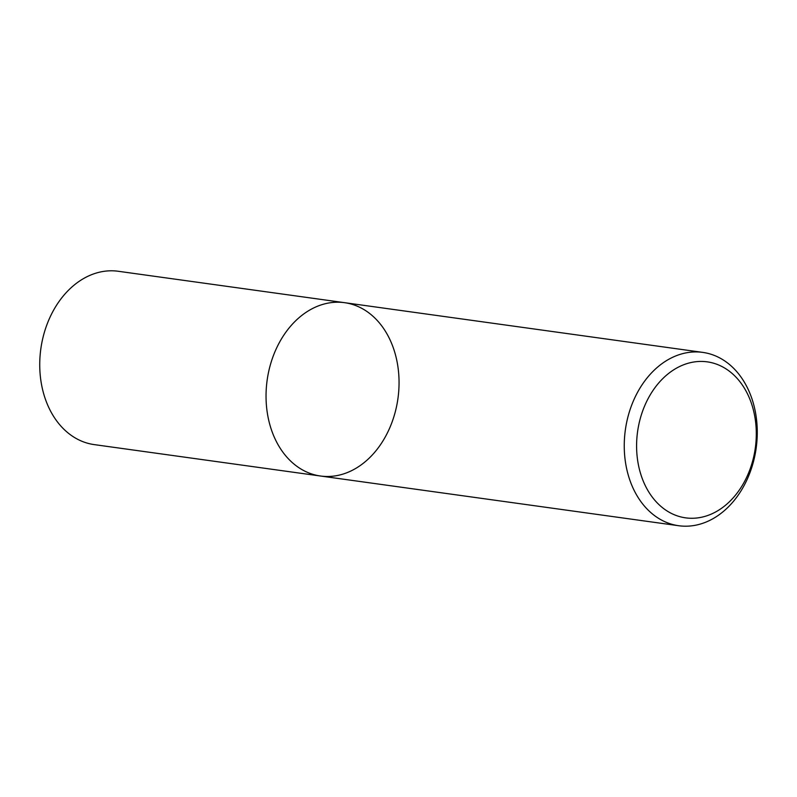 <?xml version="1.0" encoding="UTF-8"?>
<svg xmlns="http://www.w3.org/2000/svg" width="797" height="797" viewBox="0 0 797 797"><rect width="100%" height="100%" fill="white"/><g stroke="black" fill="none" stroke-linecap="round" stroke-linejoin="round"><path stroke-width="1.2" d="M320.514 476.018A87.501 66.041 -82.1 0 1 267.134 380.269A87.501 66.041 -82.1 0 1 344.573 302.681A87.501 66.041 -82.1 0 1 398.938 377.489A87.501 66.041 -82.1 0 1 320.514 476.018A87.501 66.041 -82.1 0 1 267.134 380.269A87.501 66.041 -82.1 0 1 344.573 302.681L118.275 271.269A87.501 66.041 97.9 0 0 39.85 369.788A87.501 66.041 97.9 0 0 94.215 444.606L678.725 525.731A87.501 66.041 -82.1 0 1 625.346 429.981A87.501 66.041 -82.1 0 1 702.785 352.394A87.501 66.041 -82.1 0 1 757.15 427.212A87.501 66.041 -82.1 0 1 678.725 525.731M756.194 429.185A78.754 59.436 -82.1 0 1 669.629 512.481A78.754 59.436 -82.1 0 1 663.512 377.898A78.754 59.436 -82.1 0 1 756.194 429.185M702.785 352.394L344.573 302.681"/></g></svg>
